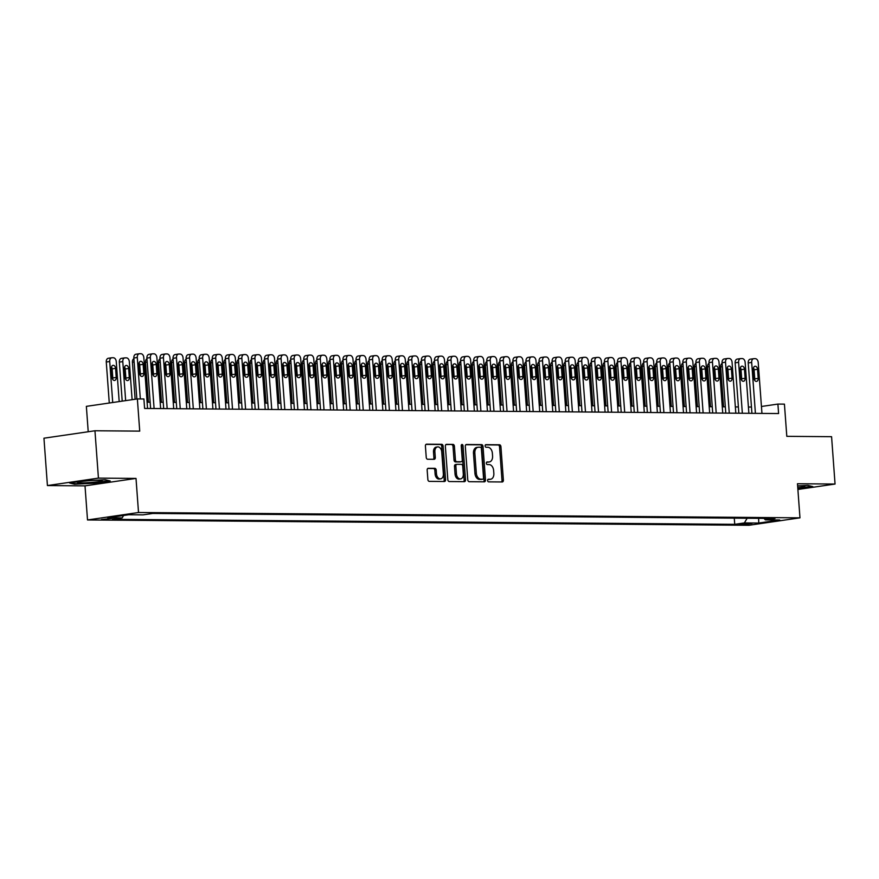 <?xml version="1.0" encoding="UTF-8"?>
<svg xmlns="http://www.w3.org/2000/svg" width="879" height="879" viewBox="0 0 879 879"><rect width="100%" height="100%" fill="white"/><g stroke="black" fill="none" stroke-linecap="round" stroke-linejoin="round"><path stroke-width="1.32" d="M487.603 480.549A1.308 0.89 81.7 0 0 488.603 481.857L502.228 481.967A1.868 1.275 81.7 0 0 502.37 481.956A1.868 1.275 81.7 0 0 503.381 480.121L500.92 446.653A1.868 1.275 81.7 0 0 499.503 444.785L485.867 444.675A1.308 0.89 81.7 0 0 486.054 447.268L487.823 447.29A5.988 4.076 81.7 0 1 492.372 453.267L492.57 456.058A5.988 4.076 81.7 0 1 489.328 461.947A5.988 4.076 81.7 0 1 488.9 461.98L487.142 461.958A1.308 0.89 81.7 0 0 487.329 464.562L489.098 464.573A5.988 4.076 81.7 0 1 493.635 470.562L493.844 473.352A5.988 4.076 81.7 0 1 490.603 479.242A5.988 4.076 81.7 0 1 490.174 479.264L488.405 479.253A1.308 0.89 81.7 0 0 487.603 480.549M101.415 519.544L111.908 518.445L101.415 519.544M428.326 468.265A1.868 1.275 81.7 0 0 428.194 468.276A1.868 1.275 81.7 0 0 427.172 470.122L427.864 479.505A1.868 1.275 81.7 0 0 429.282 481.373L444.422 481.505A1.868 1.275 81.7 0 0 444.565 481.494A1.868 1.275 81.7 0 0 445.576 479.648L443.115 446.18A1.868 1.275 81.7 0 0 441.697 444.313L426.557 444.192A1.868 1.275 81.7 0 0 426.425 444.203A1.868 1.275 81.7 0 0 425.414 446.038L426.238 457.388A1.868 1.275 81.7 0 0 427.666 459.256L434.138 459.31A1.868 1.275 81.7 0 0 434.27 459.299A1.868 1.275 81.7 0 0 435.292 457.454L434.874 451.828A4.999 3.406 81.7 0 1 437.588 446.906A4.999 3.406 81.7 0 1 441.741 451.883L443.357 473.924A4.999 3.406 81.7 0 1 440.643 478.846A4.999 3.406 81.7 0 1 436.489 473.869L436.226 470.188A1.868 1.275 81.7 0 0 434.808 468.32L428.062 468.309M797.89 489.471L835.05 484.043L831.578 436.687L786.804 436.336L784.431 404.131L777.904 404.076L778.596 413.548L144.595 408.449L143.903 398.978L137.366 398.923L86.362 406.362L88.219 431.743M98.437 478.121L47.422 485.56L85.01 485.867L136.014 478.418L98.437 478.121L94.954 430.765L139.728 431.128L137.366 398.923M136.014 478.418L138.519 512.512L799.967 517.841L748.963 525.279L87.515 519.961L138.519 512.512M835.05 484.043L797.473 483.747L799.967 517.841M467.771 479.835A1.868 1.275 81.7 0 0 469.188 481.703L484.329 481.824A1.868 1.275 81.7 0 0 484.461 481.813A1.868 1.275 81.7 0 0 485.483 479.967L483.021 446.51A1.868 1.275 81.7 0 0 481.604 444.631L466.463 444.51A1.868 1.275 81.7 0 0 466.331 444.521A1.868 1.275 81.7 0 0 465.31 446.367L467.771 479.835M464.376 481.659L449.235 481.538A1.868 1.275 81.7 0 1 447.818 479.67L445.356 446.202A1.868 1.275 81.7 0 1 446.378 444.367A1.868 1.275 81.7 0 1 446.51 444.356L452.993 444.4A1.868 1.275 81.7 0 1 454.41 446.279L455.41 459.849A1.868 1.275 81.7 0 0 456.827 461.717L461.123 461.75A1.868 1.275 81.7 0 0 461.255 461.739A1.868 1.275 81.7 0 0 462.266 459.904L461.233 445.774A1.308 0.89 81.7 0 1 463.024 445.785L465.529 479.813A1.868 1.275 81.7 0 1 464.519 481.648A1.868 1.275 81.7 0 1 464.376 481.659M47.422 485.56L43.95 438.203L94.954 430.765M752.072 523.434L739.041 524.466L743.524 524.686L752.072 523.434M123.576 515.501L122.148 517.918L112.501 519.335L734.734 524.334L744.381 522.928L747.161 518.236M122.148 517.918L107.765 517.808L128.719 514.753L143.101 514.863L152.748 513.457L774.981 518.467L765.334 519.874L779.717 519.994L758.764 523.049L744.381 522.928M85.01 485.867L87.515 519.961M751.468 407.043L748.414 407.021M738.393 406.944L735.349 406.922M725.329 406.834L722.274 406.812M712.254 406.735L709.199 406.702M699.179 406.625L696.124 406.603M686.103 406.527L683.06 406.494M673.039 406.417L669.985 406.395M659.964 406.307L656.91 406.285M646.889 406.208L643.846 406.186M633.814 406.098L630.77 406.076M620.75 405.999L617.695 405.966M607.675 405.889L604.62 405.867M594.6 405.779L591.556 405.757M581.535 405.68L578.481 405.658M568.46 405.571L565.406 405.549M555.385 405.472L552.331 405.45M542.31 405.362L539.266 405.34M529.246 405.263L526.191 405.23M516.171 405.153L513.116 405.131M503.096 405.043L500.041 405.021M490.021 404.944L486.977 404.922M476.956 404.834L473.902 404.812M463.881 404.736L460.827 404.714M450.806 404.626L447.763 404.604M437.742 404.527L434.687 404.494M424.667 404.417L421.612 404.395M411.592 404.307L408.537 404.285M398.517 404.208L395.473 404.186M385.452 404.098L382.398 404.076M372.377 403.999L369.323 403.966M359.302 403.89L356.248 403.868M346.227 403.791L343.184 403.758M333.163 403.681L330.108 403.659M320.088 403.571L317.033 403.549M307.013 403.472L303.969 403.45M293.938 403.362L290.894 403.34M280.873 403.263L277.819 403.23M267.798 403.153L264.744 403.131M254.723 403.054L251.68 403.021M241.659 402.945L238.605 402.923M228.584 402.835L225.529 402.813M215.509 402.736L212.454 402.714M202.434 402.626L199.39 402.604M189.37 402.527L186.315 402.494M176.294 402.417L173.24 402.395M163.219 402.318L160.176 402.285M150.144 402.208L147.101 402.186M777.904 404.076L761.445 406.483M734.273 518.138L734.734 524.334M763.994 518.379L765.334 519.874M758.61 518.335L758.764 523.049M797.835 488.801L812.844 486.614L807.911 485.384L797.627 485.9M69.628 483L74.561 484.219L94.855 483.197L110.216 480.956L105.282 479.736L84.988 480.758L69.628 483M74.517 483.648L74.561 484.219M487.933 479.462L488.79 479.473A5.988 4.076 81.7 0 0 489.218 479.44L490.603 479.242M489.328 461.947L487.955 462.145A5.988 4.076 81.7 0 1 487.526 462.178L486.658 462.167M501.437 481.956A1.868 1.275 81.7 0 0 501.997 480.319L499.547 446.851A1.868 1.275 81.7 0 0 498.118 444.983L485.395 444.873M483.538 481.813A1.868 1.275 81.7 0 0 484.098 480.176L481.648 446.708A1.868 1.275 81.7 0 0 480.22 444.84L465.881 444.719M482.725 479.209A1.308 0.89 81.7 0 0 483.538 477.912L481.373 448.532A1.308 0.89 81.7 0 0 480.384 447.224L478.517 447.213A5.988 4.076 81.7 0 0 478.099 447.246A5.988 4.076 81.7 0 0 474.847 453.124L476.33 473.21A5.988 4.076 81.7 0 0 480.868 479.187L482.725 479.209L481.351 479.407A1.308 0.89 81.7 0 0 481.538 479.385M477.143 447.411A5.988 4.076 81.7 0 0 476.715 447.444A5.988 4.076 81.7 0 0 473.473 453.333L474.847 453.124M481.351 479.407L479.494 479.396A5.988 4.076 81.7 0 1 474.946 473.407L473.473 453.333M445.928 444.565L452.993 444.4M460.003 461.914A1.868 1.275 81.7 0 1 459.882 461.947A1.868 1.275 81.7 0 1 459.739 461.958L455.443 461.914A1.868 1.275 81.7 0 1 454.025 460.047L453.026 446.477A1.868 1.275 81.7 0 0 451.608 444.609M463.585 481.659A1.868 1.275 81.7 0 0 464.145 480.011L461.651 445.983A1.308 0.89 81.7 0 0 461.321 445.071M456.443 473.935A4.999 3.406 81.7 0 0 460.596 478.912A4.999 3.406 81.7 0 0 463.299 473.99L462.739 466.222A1.868 1.275 81.7 0 0 461.31 464.354L457.014 464.321A1.868 1.275 81.7 0 0 456.882 464.332A1.868 1.275 81.7 0 0 455.871 466.167L456.443 473.935L455.058 474.133A4.999 3.406 81.7 0 0 459.212 479.11L460.596 478.912M456.75 464.354L455.641 464.519A1.868 1.275 81.7 0 0 455.509 464.53A1.868 1.275 81.7 0 0 454.487 466.375L455.871 466.167M455.058 474.133L454.487 466.375M440.643 478.846L439.269 479.044A4.999 3.406 81.7 0 1 435.116 474.067L434.841 470.397A1.868 1.275 81.7 0 0 433.424 468.529L427.743 468.474M437.588 446.906L436.204 447.114A4.999 3.406 81.7 0 0 433.501 452.037L434.874 451.828M433.347 459.299A1.868 1.275 81.7 0 0 433.907 457.662L433.501 452.037M443.631 481.494A1.868 1.275 81.7 0 0 444.192 479.857L441.741 446.389A1.868 1.275 81.7 0 0 440.313 444.51L425.974 444.4M723.582 406.823L720.659 366.961A3.813 2.593 -98.3 0 1 722.131 363.401M727.999 370.312A3.044 2.077 81.7 0 0 727.438 370.279A3.044 2.077 81.7 0 0 727.296 370.312M755.413 413.361L751.677 362.434A3.813 2.593 81.7 0 1 753.742 358.687A3.813 2.593 81.7 0 1 754.006 358.665L755.314 358.676A3.813 2.593 81.7 0 1 758.214 362.489L761.95 413.416M750.567 359.17A3.813 2.593 -98.3 0 0 750.292 359.181A3.813 2.593 -98.3 0 0 748.227 362.939L751.93 413.328M753.358 369.257A3.044 2.077 -98.3 0 1 755.006 366.257A3.044 2.077 -98.3 0 1 757.533 369.29L758.203 378.388A3.044 2.077 -98.3 0 1 756.555 381.387A3.044 2.077 -98.3 0 1 754.017 378.355L753.358 369.257M753.479 367.883A3.044 2.077 -98.3 0 1 754.094 369.795L754.753 378.893A3.044 2.077 -98.3 0 1 754.632 380.266M797.758 487.724A12.383 0.945 175.8 0 0 804.757 486.23A12.383 0.945 175.8 0 0 801.483 485.944A12.383 0.945 175.8 0 0 797.638 486.01M811.724 486.329L797.802 488.361M92.778 482.307A12.383 0.945 175.8 0 0 102.129 480.571A12.383 0.945 175.8 0 0 87.021 480.879A12.383 0.945 175.8 0 0 77.649 482.373A12.383 0.945 175.8 0 0 92.778 482.307M109.095 480.681L94.679 482.78L75.012 483.769L71.056 482.791M710.518 406.713L707.584 366.851A3.813 2.593 -98.3 0 1 709.067 363.291M714.924 370.202A3.044 2.077 81.7 0 0 714.363 370.18A3.044 2.077 81.7 0 0 714.231 370.202M697.443 406.614L694.509 366.741A3.813 2.593 -98.3 0 1 695.992 363.192M701.849 370.103A3.044 2.077 81.7 0 0 701.288 370.07A3.044 2.077 81.7 0 0 701.156 370.103M684.367 406.505L681.445 366.642A3.813 2.593 -98.3 0 1 682.917 363.082M688.784 369.993A3.044 2.077 81.7 0 0 688.213 369.971A3.044 2.077 81.7 0 0 688.081 369.993M671.292 406.406L668.37 366.532A3.813 2.593 -98.3 0 1 669.842 362.983M675.709 369.894A3.044 2.077 81.7 0 0 675.149 369.861A3.044 2.077 81.7 0 0 675.017 369.883M742.348 413.251L738.602 362.324A3.813 2.593 81.7 0 1 740.667 358.577A3.813 2.593 81.7 0 1 740.942 358.555L742.25 358.566A3.813 2.593 81.7 0 1 745.139 362.379L748.875 413.306M737.492 359.061A3.813 2.593 -98.3 0 0 737.217 359.082A3.813 2.593 -98.3 0 0 735.152 362.829L738.854 413.229M740.283 369.158A3.044 2.077 -98.3 0 1 741.931 366.158A3.044 2.077 -98.3 0 1 744.458 369.191L745.128 378.278A3.044 2.077 -98.3 0 1 743.48 381.277A3.044 2.077 -98.3 0 1 740.953 378.245L740.283 369.158M740.404 367.774A3.044 2.077 -98.3 0 1 741.019 369.696L741.689 378.783A3.044 2.077 -98.3 0 1 741.557 380.157M729.273 413.152L725.527 362.225A3.813 2.593 81.7 0 1 727.592 358.467A3.813 2.593 81.7 0 1 727.867 358.456L729.174 358.467A3.813 2.593 81.7 0 1 732.064 362.269L735.811 413.207M724.417 358.962A3.813 2.593 -98.3 0 0 724.153 358.973A3.813 2.593 -98.3 0 0 722.088 362.719L725.79 413.119M727.208 369.048A3.044 2.077 -98.3 0 1 728.856 366.049A3.044 2.077 -98.3 0 1 731.394 369.081L732.064 378.179A3.044 2.077 -98.3 0 1 730.405 381.178A3.044 2.077 -98.3 0 1 727.878 378.146L727.208 369.048M727.34 367.675A3.044 2.077 -98.3 0 1 727.944 369.587L728.614 378.673A3.044 2.077 -98.3 0 1 728.482 380.058M716.198 413.042L712.462 362.115A3.813 2.593 81.7 0 1 714.528 358.368A3.813 2.593 81.7 0 1 714.792 358.346L716.099 358.357A3.813 2.593 81.7 0 1 719 362.17L722.736 413.097M711.353 358.852A3.813 2.593 -98.3 0 0 711.078 358.874A3.813 2.593 -98.3 0 0 709.012 362.62L712.715 413.02M714.133 368.949A3.044 2.077 -98.3 0 1 715.792 365.95A3.044 2.077 -98.3 0 1 718.319 368.982L718.989 378.069A3.044 2.077 -98.3 0 1 717.33 381.068A3.044 2.077 -98.3 0 1 714.803 378.036L714.133 368.949M714.264 367.565A3.044 2.077 -98.3 0 1 714.869 369.477L715.539 378.574A3.044 2.077 -98.3 0 1 715.407 379.948M703.123 412.943L699.387 362.005A3.813 2.593 81.7 0 1 701.453 358.258A3.813 2.593 81.7 0 1 701.728 358.247L703.035 358.258A3.813 2.593 81.7 0 1 705.925 362.06L709.661 412.998M698.278 358.742A3.813 2.593 -98.3 0 0 698.003 358.764A3.813 2.593 -98.3 0 0 695.937 362.511L699.64 412.91M701.068 368.839A3.044 2.077 -98.3 0 1 702.717 365.84A3.044 2.077 -98.3 0 1 705.244 368.872L705.914 377.97A3.044 2.077 -98.3 0 1 704.266 380.959A3.044 2.077 -98.3 0 1 701.728 377.926L701.068 368.839M701.189 367.466A3.044 2.077 -98.3 0 1 701.805 369.378L702.464 378.464A3.044 2.077 -98.3 0 1 702.343 379.849M658.228 406.296L655.294 366.433A3.813 2.593 -98.3 0 1 656.778 362.873M662.634 369.784A3.044 2.077 81.7 0 0 662.074 369.762A3.044 2.077 81.7 0 0 661.942 369.784M690.059 412.833L686.312 361.906A3.813 2.593 81.7 0 1 688.378 358.16A3.813 2.593 81.7 0 1 688.653 358.138L689.96 358.149A3.813 2.593 81.7 0 1 692.85 361.961L696.586 412.888M685.202 358.643A3.813 2.593 -98.3 0 0 684.928 358.654A3.813 2.593 -98.3 0 0 682.873 362.412L686.565 412.811M687.993 368.73A3.044 2.077 -98.3 0 1 689.641 365.73A3.044 2.077 -98.3 0 1 692.18 368.762L692.839 377.86A3.044 2.077 -98.3 0 1 691.191 380.86A3.044 2.077 -98.3 0 1 688.664 377.827L687.993 368.73M688.125 367.356A3.044 2.077 -98.3 0 1 688.729 369.268L689.4 378.366A3.044 2.077 -98.3 0 1 689.268 379.739M645.153 406.197L642.23 366.323A3.813 2.593 -98.3 0 1 643.703 362.774M649.57 369.685A3.044 2.077 81.7 0 0 648.999 369.652A3.044 2.077 81.7 0 0 648.867 369.674M676.984 412.734L673.237 361.796A3.813 2.593 81.7 0 1 675.303 358.05A3.813 2.593 81.7 0 1 675.577 358.028L676.885 358.039A3.813 2.593 81.7 0 1 679.775 361.851L683.521 412.778M672.127 358.533A3.813 2.593 -98.3 0 0 671.864 358.555A3.813 2.593 -98.3 0 0 669.798 362.302L673.501 412.701M674.918 368.631A3.044 2.077 -98.3 0 1 676.566 365.631A3.044 2.077 -98.3 0 1 679.104 368.664L679.775 377.75A3.044 2.077 -98.3 0 1 678.116 380.75A3.044 2.077 -98.3 0 1 675.588 377.717L674.918 368.631M675.05 367.246A3.044 2.077 -98.3 0 1 675.654 369.169L676.325 378.256A3.044 2.077 -98.3 0 1 676.193 379.64M632.078 406.087L629.155 366.224A3.813 2.593 -98.3 0 1 630.628 362.664M636.495 369.576A3.044 2.077 81.7 0 0 635.924 369.543A3.044 2.077 81.7 0 0 635.792 369.576M663.909 412.625L660.173 361.698A3.813 2.593 81.7 0 1 662.239 357.951A3.813 2.593 81.7 0 1 662.502 357.929L663.81 357.94A3.813 2.593 81.7 0 1 666.711 361.752L670.446 412.68M659.063 358.434A3.813 2.593 -98.3 0 0 658.789 358.445A3.813 2.593 -98.3 0 0 656.723 362.203L660.426 412.592M661.843 368.521A3.044 2.077 -98.3 0 1 663.502 365.521A3.044 2.077 -98.3 0 1 666.029 368.554L666.7 377.651A3.044 2.077 -98.3 0 1 665.051 380.651A3.044 2.077 -98.3 0 1 662.513 377.618L661.843 368.521M661.975 367.147A3.044 2.077 -98.3 0 1 662.579 369.059L663.249 378.157A3.044 2.077 -98.3 0 1 663.129 379.53M619.014 405.977L616.08 366.114A3.813 2.593 -98.3 0 1 617.552 362.555M623.42 369.466A3.044 2.077 81.7 0 0 622.859 369.444A3.044 2.077 81.7 0 0 622.728 369.466M650.834 412.515L647.098 361.588A3.813 2.593 81.7 0 1 649.163 357.841A3.813 2.593 81.7 0 1 649.438 357.819L650.746 357.83A3.813 2.593 81.7 0 1 653.635 361.643L657.371 412.57M645.988 358.324A3.813 2.593 -98.3 0 0 645.713 358.346A3.813 2.593 -98.3 0 0 643.648 362.093L647.351 412.493M648.779 368.422A3.044 2.077 -98.3 0 1 650.427 365.422A3.044 2.077 -98.3 0 1 652.954 368.455L653.624 377.541A3.044 2.077 -98.3 0 1 651.976 380.541A3.044 2.077 -98.3 0 1 649.438 377.509L648.779 368.422M648.9 367.037A3.044 2.077 -98.3 0 1 649.515 368.949L650.174 378.047A3.044 2.077 -98.3 0 1 650.053 379.42M605.939 405.878L603.005 366.005A3.813 2.593 -98.3 0 1 604.488 362.456M610.345 369.367A3.044 2.077 81.7 0 0 609.784 369.334A3.044 2.077 81.7 0 0 609.652 369.367M637.769 412.416L634.023 361.489A3.813 2.593 81.7 0 1 636.088 357.731A3.813 2.593 81.7 0 1 636.363 357.72L637.671 357.731A3.813 2.593 81.7 0 1 640.56 361.533L644.307 412.471M632.913 358.214A3.813 2.593 -98.3 0 0 632.649 358.236A3.813 2.593 -98.3 0 0 630.584 361.983L634.275 412.383M635.704 368.312A3.044 2.077 -98.3 0 1 637.352 365.312A3.044 2.077 -98.3 0 1 639.89 368.345L640.549 377.443A3.044 2.077 -98.3 0 1 638.901 380.442A3.044 2.077 -98.3 0 1 636.374 377.41L635.704 368.312M635.836 366.939A3.044 2.077 -98.3 0 1 636.44 368.85L637.11 377.937A3.044 2.077 -98.3 0 1 636.978 379.321M592.864 405.768L589.941 365.906A3.813 2.593 -98.3 0 1 591.413 362.346M597.28 369.257A3.044 2.077 81.7 0 0 596.709 369.235A3.044 2.077 81.7 0 0 596.577 369.257M624.694 412.306L620.959 361.379A3.813 2.593 81.7 0 1 623.013 357.632A3.813 2.593 81.7 0 1 623.288 357.61L624.595 357.621A3.813 2.593 81.7 0 1 627.485 361.434L631.232 412.361M619.849 358.116A3.813 2.593 -98.3 0 0 619.574 358.138A3.813 2.593 -98.3 0 0 617.508 361.884L621.211 412.284M622.629 368.213A3.044 2.077 -98.3 0 1 624.288 365.214A3.044 2.077 -98.3 0 1 626.815 368.246L627.485 377.333A3.044 2.077 -98.3 0 1 625.826 380.332A3.044 2.077 -98.3 0 1 623.299 377.3L622.629 368.213M622.761 366.829A3.044 2.077 -98.3 0 1 623.365 368.74L624.035 377.838A3.044 2.077 -98.3 0 1 623.903 379.212M579.788 405.669L576.866 365.796A3.813 2.593 -98.3 0 1 578.338 362.247M584.205 369.158A3.044 2.077 81.7 0 0 583.634 369.125A3.044 2.077 81.7 0 0 583.502 369.147M611.619 412.207L607.883 361.269A3.813 2.593 81.7 0 1 609.949 357.522A3.813 2.593 81.7 0 1 610.213 357.511L611.52 357.522A3.813 2.593 81.7 0 1 614.421 361.324L618.157 412.262M606.774 358.006A3.813 2.593 -98.3 0 0 606.499 358.028A3.813 2.593 -98.3 0 0 604.433 361.774L608.136 412.174M609.554 368.103A3.044 2.077 -98.3 0 1 611.213 365.104A3.044 2.077 -98.3 0 1 613.74 368.136L614.41 377.234A3.044 2.077 -98.3 0 1 612.762 380.222A3.044 2.077 -98.3 0 1 610.224 377.19L609.554 368.103M609.685 366.719A3.044 2.077 -98.3 0 1 610.301 368.642L610.96 377.728A3.044 2.077 -98.3 0 1 610.839 379.113M566.724 405.56L563.791 365.697A3.813 2.593 -98.3 0 1 565.263 362.137M571.13 369.048A3.044 2.077 81.7 0 0 570.57 369.015A3.044 2.077 81.7 0 0 570.438 369.048M598.544 412.097L594.808 361.17A3.813 2.593 81.7 0 1 596.874 357.423A3.813 2.593 81.7 0 1 597.149 357.401L598.456 357.412A3.813 2.593 81.7 0 1 601.346 361.225L605.082 412.152M593.699 357.907A3.813 2.593 -98.3 0 0 593.424 357.918A3.813 2.593 -98.3 0 0 591.358 361.676L595.061 412.075M596.489 367.993A3.044 2.077 -98.3 0 1 598.138 364.994A3.044 2.077 -98.3 0 1 600.665 368.026L601.335 377.124A3.044 2.077 -98.3 0 1 599.687 380.124A3.044 2.077 -98.3 0 1 597.16 377.091L596.489 367.993M596.61 366.62A3.044 2.077 -98.3 0 1 597.226 368.532L597.896 377.629A3.044 2.077 -98.3 0 1 597.764 379.003M553.649 405.45L550.715 365.587A3.813 2.593 -98.3 0 1 552.199 362.038M558.055 368.949A3.044 2.077 81.7 0 0 557.495 368.916A3.044 2.077 81.7 0 0 557.363 368.938M585.48 411.998L581.733 361.06A3.813 2.593 81.7 0 1 583.799 357.313A3.813 2.593 81.7 0 1 584.074 357.292L585.381 357.303A3.813 2.593 81.7 0 1 588.271 361.115L592.017 412.042M580.623 357.797A3.813 2.593 -98.3 0 0 580.36 357.819A3.813 2.593 -98.3 0 0 578.294 361.566L581.997 411.965M583.414 367.894A3.044 2.077 -98.3 0 1 585.062 364.895A3.044 2.077 -98.3 0 1 587.601 367.927L588.26 377.014A3.044 2.077 -98.3 0 1 586.612 380.014A3.044 2.077 -98.3 0 1 584.085 376.981L583.414 367.894M583.546 366.51A3.044 2.077 -98.3 0 1 584.15 368.433L584.821 377.52A3.044 2.077 -98.3 0 1 584.689 378.904M540.574 405.351L537.651 365.488A3.813 2.593 -98.3 0 1 539.124 361.928M544.991 368.839A3.044 2.077 81.7 0 0 544.42 368.806A3.044 2.077 81.7 0 0 544.288 368.839M572.405 411.888L568.669 360.961A3.813 2.593 81.7 0 1 570.735 357.215A3.813 2.593 81.7 0 1 570.998 357.193L572.306 357.204A3.813 2.593 81.7 0 1 575.196 361.016L578.942 411.943M567.559 357.698A3.813 2.593 -98.3 0 0 567.285 357.709A3.813 2.593 -98.3 0 0 565.219 361.456L568.922 411.855M570.339 367.785A3.044 2.077 -98.3 0 1 571.998 364.785A3.044 2.077 -98.3 0 1 574.525 367.818L575.196 376.915A3.044 2.077 -98.3 0 1 573.537 379.915A3.044 2.077 -98.3 0 1 571.009 376.882L570.339 367.785M570.471 366.411A3.044 2.077 -98.3 0 1 571.075 368.323L571.746 377.421A3.044 2.077 -98.3 0 1 571.614 378.794M527.499 405.241L524.576 365.378A3.813 2.593 -98.3 0 1 526.049 361.818M531.916 368.73A3.044 2.077 81.7 0 0 531.356 368.708A3.044 2.077 81.7 0 0 531.224 368.73M559.33 411.779L555.594 360.851A3.813 2.593 81.7 0 1 557.66 357.105A3.813 2.593 81.7 0 1 557.934 357.083L559.242 357.094A3.813 2.593 81.7 0 1 562.131 360.906L565.867 411.833M554.484 357.588A3.813 2.593 -98.3 0 0 554.209 357.61A3.813 2.593 -98.3 0 0 552.144 361.357L555.847 411.757M557.275 367.686A3.044 2.077 -98.3 0 1 558.923 364.686A3.044 2.077 -98.3 0 1 561.45 367.719L562.12 376.805A3.044 2.077 -98.3 0 1 560.472 379.805A3.044 2.077 -98.3 0 1 557.934 376.772L557.275 367.686M557.396 366.301A3.044 2.077 -98.3 0 1 558.011 368.213L558.67 377.311A3.044 2.077 -98.3 0 1 558.55 378.684M514.435 405.142L511.501 365.268A3.813 2.593 -98.3 0 1 512.984 361.719M518.841 368.631A3.044 2.077 81.7 0 0 518.28 368.598A3.044 2.077 81.7 0 0 518.149 368.631M546.266 411.68L542.519 360.753A3.813 2.593 81.7 0 1 544.584 356.995A3.813 2.593 81.7 0 1 544.859 356.984L546.167 356.995A3.813 2.593 81.7 0 1 549.056 360.797L552.792 411.735M541.409 357.478A3.813 2.593 -98.3 0 0 541.134 357.5A3.813 2.593 -98.3 0 0 539.08 361.247L542.772 411.647M544.2 367.576A3.044 2.077 -98.3 0 1 545.848 364.576A3.044 2.077 -98.3 0 1 548.386 367.609L549.045 376.706A3.044 2.077 -98.3 0 1 547.397 379.706A3.044 2.077 -98.3 0 1 544.87 376.673L544.2 367.576M544.321 366.202A3.044 2.077 -98.3 0 1 544.936 368.114L545.606 377.201A3.044 2.077 -98.3 0 1 545.474 378.585M501.36 405.032L498.426 365.17A3.813 2.593 -98.3 0 1 499.909 361.61M505.777 368.521A3.044 2.077 81.7 0 0 505.205 368.499A3.044 2.077 81.7 0 0 505.073 368.521M533.19 411.57L529.444 360.643A3.813 2.593 81.7 0 1 531.509 356.896A3.813 2.593 81.7 0 1 531.784 356.874L533.092 356.885A3.813 2.593 81.7 0 1 535.981 360.698L539.728 411.625M528.334 357.379A3.813 2.593 -98.3 0 0 528.07 357.401A3.813 2.593 -98.3 0 0 526.005 361.148L529.707 411.548M531.125 367.477A3.044 2.077 -98.3 0 1 532.773 364.477A3.044 2.077 -98.3 0 1 535.311 367.51L535.981 376.597A3.044 2.077 -98.3 0 1 534.322 379.596A3.044 2.077 -98.3 0 1 531.795 376.564L531.125 367.477M531.257 366.093A3.044 2.077 -98.3 0 1 531.861 368.004L532.531 377.102A3.044 2.077 -98.3 0 1 532.399 378.475M488.284 404.933L485.362 365.06A3.813 2.593 -98.3 0 1 486.834 361.511M492.701 368.422A3.044 2.077 81.7 0 0 492.13 368.389A3.044 2.077 81.7 0 0 491.998 368.411M520.115 411.471L516.38 360.533A3.813 2.593 81.7 0 1 518.445 356.786A3.813 2.593 81.7 0 1 518.709 356.775L520.016 356.786A3.813 2.593 81.7 0 1 522.917 360.588L526.653 411.515M515.27 357.27A3.813 2.593 -98.3 0 0 514.995 357.292A3.813 2.593 -98.3 0 0 512.929 361.038L516.632 411.438M518.05 367.367A3.044 2.077 -98.3 0 1 519.709 364.367A3.044 2.077 -98.3 0 1 522.236 367.4L522.906 376.487A3.044 2.077 -98.3 0 1 521.258 379.486A3.044 2.077 -98.3 0 1 518.72 376.454L518.05 367.367M518.181 365.983A3.044 2.077 -98.3 0 1 518.786 367.905L519.456 376.992A3.044 2.077 -98.3 0 1 519.335 378.377M475.209 404.823L472.287 364.961A3.813 2.593 -98.3 0 1 473.759 361.401M479.626 368.312A3.044 2.077 81.7 0 0 479.066 368.279A3.044 2.077 81.7 0 0 478.934 368.312M507.04 411.361L503.304 360.434A3.813 2.593 81.7 0 1 505.37 356.687A3.813 2.593 81.7 0 1 505.645 356.665L506.952 356.676A3.813 2.593 81.7 0 1 509.842 360.489L513.578 411.416M502.195 357.171A3.813 2.593 -98.3 0 0 501.92 357.182A3.813 2.593 -98.3 0 0 499.854 360.939L503.557 411.339M504.986 367.257A3.044 2.077 -98.3 0 1 506.634 364.258A3.044 2.077 -98.3 0 1 509.161 367.29L509.831 376.388A3.044 2.077 -98.3 0 1 508.183 379.387A3.044 2.077 -98.3 0 1 505.645 376.355L504.986 367.257M505.106 365.884A3.044 2.077 -98.3 0 1 505.722 367.796L506.381 376.893A3.044 2.077 -98.3 0 1 506.26 378.267M462.145 404.714L459.212 364.851A3.813 2.593 -98.3 0 1 460.695 361.302M466.551 368.213A3.044 2.077 81.7 0 0 465.991 368.18A3.044 2.077 81.7 0 0 465.859 368.202M493.976 411.262L490.229 360.324A3.813 2.593 81.7 0 1 492.295 356.577A3.813 2.593 81.7 0 1 492.57 356.555L493.877 356.566A3.813 2.593 81.7 0 1 496.767 360.379L500.514 411.306M489.12 357.061A3.813 2.593 -98.3 0 0 488.845 357.083A3.813 2.593 -98.3 0 0 486.79 360.829L490.482 411.229M491.91 367.158A3.044 2.077 -98.3 0 1 493.558 364.159A3.044 2.077 -98.3 0 1 496.097 367.191L496.756 376.278A3.044 2.077 -98.3 0 1 495.108 379.278A3.044 2.077 -98.3 0 1 492.581 376.245L491.91 367.158M492.042 365.774A3.044 2.077 -98.3 0 1 492.647 367.697L493.317 376.783A3.044 2.077 -98.3 0 1 493.185 378.168M449.07 404.615L446.147 364.752A3.813 2.593 -98.3 0 1 447.62 361.192M453.487 368.103A3.044 2.077 81.7 0 0 452.916 368.07A3.044 2.077 81.7 0 0 452.784 368.103M480.901 411.152L477.165 360.225A3.813 2.593 81.7 0 1 479.22 356.478A3.813 2.593 81.7 0 1 479.494 356.456L480.802 356.467A3.813 2.593 81.7 0 1 483.692 360.28L487.438 411.207M476.044 356.962A3.813 2.593 -98.3 0 0 475.781 356.973A3.813 2.593 -98.3 0 0 473.715 360.72L477.418 411.119M478.835 367.048A3.044 2.077 -98.3 0 1 480.483 364.049A3.044 2.077 -98.3 0 1 483.021 367.081L483.692 376.179A3.044 2.077 -98.3 0 1 482.033 379.179A3.044 2.077 -98.3 0 1 479.505 376.146L478.835 367.048M478.967 365.675A3.044 2.077 -98.3 0 1 479.571 367.587L480.242 376.684A3.044 2.077 -98.3 0 1 480.11 378.058M435.995 404.505L433.072 364.642A3.813 2.593 -98.3 0 1 434.545 361.082M440.412 367.993A3.044 2.077 81.7 0 0 439.841 367.971A3.044 2.077 81.7 0 0 439.709 367.993M467.826 411.042L464.09 360.115A3.813 2.593 81.7 0 1 466.156 356.369A3.813 2.593 81.7 0 1 466.419 356.347L467.727 356.358A3.813 2.593 81.7 0 1 470.628 360.17L474.363 411.097M462.98 356.852A3.813 2.593 -98.3 0 0 462.706 356.874A3.813 2.593 -98.3 0 0 460.64 360.621L464.343 411.02M465.76 366.95A3.044 2.077 -98.3 0 1 467.419 363.95A3.044 2.077 -98.3 0 1 469.946 366.982L470.617 376.069A3.044 2.077 -98.3 0 1 468.968 379.069A3.044 2.077 -98.3 0 1 466.43 376.036L465.76 366.95M465.892 365.565A3.044 2.077 -98.3 0 1 466.496 367.477L467.167 376.575A3.044 2.077 -98.3 0 1 467.046 377.948M422.931 404.406L419.997 364.532A3.813 2.593 -98.3 0 1 421.47 360.983M427.337 367.894A3.044 2.077 81.7 0 0 426.776 367.861A3.044 2.077 81.7 0 0 426.645 367.894M454.751 410.943L451.015 360.016A3.813 2.593 81.7 0 1 453.081 356.259A3.813 2.593 81.7 0 1 453.355 356.248L454.663 356.259A3.813 2.593 81.7 0 1 457.552 360.06L461.288 410.998M449.905 356.742A3.813 2.593 -98.3 0 0 449.63 356.764A3.813 2.593 -98.3 0 0 447.565 360.511L451.268 410.911M452.696 366.84A3.044 2.077 -98.3 0 1 454.344 363.84A3.044 2.077 -98.3 0 1 456.871 366.873L457.541 375.97A3.044 2.077 -98.3 0 1 455.893 378.97A3.044 2.077 -98.3 0 1 453.355 375.937L452.696 366.84M452.817 365.466A3.044 2.077 -98.3 0 1 453.432 367.378L454.102 376.465A3.044 2.077 -98.3 0 1 453.971 377.849M409.856 404.296L406.922 364.433A3.813 2.593 -98.3 0 1 408.405 360.873M414.262 367.785A3.044 2.077 81.7 0 0 413.701 367.763A3.044 2.077 81.7 0 0 413.569 367.785M441.687 410.834L437.94 359.907A3.813 2.593 81.7 0 1 440.005 356.16A3.813 2.593 81.7 0 1 440.28 356.138L441.588 356.149A3.813 2.593 81.7 0 1 444.477 359.961L448.224 410.889M436.83 356.643A3.813 2.593 -98.3 0 0 436.566 356.665A3.813 2.593 -98.3 0 0 434.501 360.412L438.203 410.812M439.621 366.73A3.044 2.077 -98.3 0 1 441.269 363.741A3.044 2.077 -98.3 0 1 443.807 366.774L444.466 375.86A3.044 2.077 -98.3 0 1 442.818 378.86A3.044 2.077 -98.3 0 1 440.291 375.827L439.621 366.73M439.753 365.356A3.044 2.077 -98.3 0 1 440.357 367.268L441.027 376.366A3.044 2.077 -98.3 0 1 440.895 377.739M396.781 404.197L393.858 364.324A3.813 2.593 -98.3 0 1 395.33 360.775M401.198 367.686A3.044 2.077 81.7 0 0 400.626 367.653A3.044 2.077 81.7 0 0 400.494 367.675M428.611 410.735L424.876 359.797A3.813 2.593 81.7 0 1 426.93 356.05A3.813 2.593 81.7 0 1 427.205 356.039L428.512 356.05A3.813 2.593 81.7 0 1 431.402 359.852L435.149 410.779M423.766 356.533A3.813 2.593 -98.3 0 0 423.491 356.555A3.813 2.593 -98.3 0 0 421.426 360.302L425.128 410.702M426.546 366.631A3.044 2.077 -98.3 0 1 428.205 363.631A3.044 2.077 -98.3 0 1 430.732 366.664L431.402 375.751A3.044 2.077 -98.3 0 1 429.743 378.75A3.044 2.077 -98.3 0 1 427.216 375.718L426.546 366.631M426.678 365.246A3.044 2.077 -98.3 0 1 427.282 367.169L427.952 376.256A3.044 2.077 -98.3 0 1 427.82 377.64M383.705 404.087L380.783 364.225A3.813 2.593 -98.3 0 1 382.255 360.665M388.122 367.576A3.044 2.077 81.7 0 0 387.562 367.543A3.044 2.077 81.7 0 0 387.419 367.576M415.536 410.625L411.801 359.698A3.813 2.593 81.7 0 1 413.866 355.951A3.813 2.593 81.7 0 1 414.13 355.929L415.437 355.94A3.813 2.593 81.7 0 1 418.338 359.753L422.074 410.68M410.691 356.434A3.813 2.593 -98.3 0 0 410.416 356.445A3.813 2.593 -98.3 0 0 408.35 360.203L412.053 410.603M413.482 366.521A3.044 2.077 -98.3 0 1 415.13 363.521A3.044 2.077 -98.3 0 1 417.657 366.554L418.327 375.652A3.044 2.077 -98.3 0 1 416.679 378.651A3.044 2.077 -98.3 0 1 414.141 375.619L413.482 366.521M413.602 365.148A3.044 2.077 -98.3 0 1 414.218 367.059L414.877 376.157A3.044 2.077 -98.3 0 1 414.756 377.53M370.641 403.977L367.708 364.115A3.813 2.593 -98.3 0 1 369.191 360.566M375.047 367.477A3.044 2.077 81.7 0 0 374.487 367.444A3.044 2.077 81.7 0 0 374.355 367.466M402.472 410.526L398.725 359.588A3.813 2.593 81.7 0 1 400.791 355.841A3.813 2.593 81.7 0 1 401.066 355.819L402.373 355.83A3.813 2.593 81.7 0 1 405.263 359.643L408.999 410.57M397.616 356.325A3.813 2.593 -98.3 0 0 397.341 356.347A3.813 2.593 -98.3 0 0 395.275 360.093L398.978 410.493M400.406 366.422A3.044 2.077 -98.3 0 1 402.055 363.423A3.044 2.077 -98.3 0 1 404.593 366.455L405.252 375.542A3.044 2.077 -98.3 0 1 403.604 378.541A3.044 2.077 -98.3 0 1 401.077 375.509L400.406 366.422M400.527 365.038A3.044 2.077 -98.3 0 1 401.143 366.961L401.813 376.047A3.044 2.077 -98.3 0 1 401.681 377.432M357.566 403.879L354.633 364.016A3.813 2.593 -98.3 0 1 356.116 360.456M361.983 367.367A3.044 2.077 81.7 0 0 361.412 367.334A3.044 2.077 81.7 0 0 361.28 367.367M389.397 410.416L385.65 359.489A3.813 2.593 81.7 0 1 387.716 355.742A3.813 2.593 81.7 0 1 387.991 355.72L389.298 355.731A3.813 2.593 81.7 0 1 392.188 359.533L395.935 410.471M384.541 356.226A3.813 2.593 -98.3 0 0 384.277 356.237A3.813 2.593 -98.3 0 0 382.211 359.983L385.914 410.383M387.331 366.312A3.044 2.077 -98.3 0 1 388.979 363.313A3.044 2.077 -98.3 0 1 391.518 366.345L392.188 375.443A3.044 2.077 -98.3 0 1 390.529 378.442A3.044 2.077 -98.3 0 1 388.002 375.41L387.331 366.312M387.463 364.939A3.044 2.077 -98.3 0 1 388.068 366.851L388.738 375.948A3.044 2.077 -98.3 0 1 388.606 377.322M344.491 403.769L341.568 363.906A3.813 2.593 -98.3 0 1 343.041 360.346M348.908 367.257A3.044 2.077 81.7 0 0 348.337 367.235A3.044 2.077 81.7 0 0 348.205 367.257M376.322 410.306L372.586 359.379A3.813 2.593 81.7 0 1 374.652 355.632A3.813 2.593 81.7 0 1 374.915 355.61L376.223 355.621A3.813 2.593 81.7 0 1 379.124 359.434L382.859 410.361M371.476 356.116A3.813 2.593 -98.3 0 0 371.202 356.138A3.813 2.593 -98.3 0 0 369.136 359.885L372.839 410.284M374.256 366.213A3.044 2.077 -98.3 0 1 375.915 363.214A3.044 2.077 -98.3 0 1 378.442 366.246L379.113 375.333A3.044 2.077 -98.3 0 1 377.465 378.333A3.044 2.077 -98.3 0 1 374.926 375.3L374.256 366.213M374.388 364.829A3.044 2.077 -98.3 0 1 374.992 366.741L375.663 375.838A3.044 2.077 -98.3 0 1 375.531 377.212M331.416 403.67L328.493 363.796A3.813 2.593 -98.3 0 1 329.966 360.247M335.833 367.158A3.044 2.077 81.7 0 0 335.273 367.125A3.044 2.077 81.7 0 0 335.141 367.158M363.247 410.207L359.511 359.28A3.813 2.593 81.7 0 1 361.577 355.523A3.813 2.593 81.7 0 1 361.851 355.512L363.159 355.523A3.813 2.593 81.7 0 1 366.049 359.324L369.784 410.262M358.401 356.006A3.813 2.593 -98.3 0 0 358.127 356.028A3.813 2.593 -98.3 0 0 356.061 359.775L359.764 410.174M361.192 366.103A3.044 2.077 -98.3 0 1 362.84 363.104A3.044 2.077 -98.3 0 1 365.367 366.136L366.038 375.234A3.044 2.077 -98.3 0 1 364.389 378.234A3.044 2.077 -98.3 0 1 361.851 375.201L361.192 366.103M361.313 364.73A3.044 2.077 -98.3 0 1 361.928 366.642L362.587 375.729A3.044 2.077 -98.3 0 1 362.467 377.113M318.352 403.56L315.418 363.697A3.813 2.593 -98.3 0 1 316.901 360.137M322.758 367.048A3.044 2.077 81.7 0 0 322.197 367.026A3.044 2.077 81.7 0 0 322.066 367.048M350.183 410.097L346.436 359.17A3.813 2.593 81.7 0 1 348.502 355.424A3.813 2.593 81.7 0 1 348.776 355.402L350.084 355.413A3.813 2.593 81.7 0 1 352.973 359.225L356.709 410.152M345.326 355.907A3.813 2.593 -98.3 0 0 345.051 355.929A3.813 2.593 -98.3 0 0 342.997 359.676L346.689 410.075M348.117 365.994A3.044 2.077 -98.3 0 1 349.765 363.005A3.044 2.077 -98.3 0 1 352.303 366.038L352.962 375.124A3.044 2.077 -98.3 0 1 351.314 378.124A3.044 2.077 -98.3 0 1 348.787 375.091L348.117 365.994M348.249 364.62A3.044 2.077 -98.3 0 1 348.853 366.532L349.523 375.63A3.044 2.077 -98.3 0 1 349.392 377.003M305.277 403.461L302.354 363.587A3.813 2.593 -98.3 0 1 303.826 360.038M309.694 366.95A3.044 2.077 81.7 0 0 309.122 366.917A3.044 2.077 81.7 0 0 308.99 366.939M337.107 409.999L333.361 359.061A3.813 2.593 81.7 0 1 335.426 355.314A3.813 2.593 81.7 0 1 335.701 355.303L337.009 355.303A3.813 2.593 81.7 0 1 339.898 359.115L343.645 410.043M332.251 355.797A3.813 2.593 -98.3 0 0 331.987 355.819A3.813 2.593 -98.3 0 0 329.922 359.566L333.624 409.966M335.042 365.895A3.044 2.077 -98.3 0 1 336.69 362.895A3.044 2.077 -98.3 0 1 339.228 365.928L339.898 375.014A3.044 2.077 -98.3 0 1 338.239 378.014A3.044 2.077 -98.3 0 1 335.712 374.981L335.042 365.895M335.174 364.51A3.044 2.077 -98.3 0 1 335.778 366.433L336.448 375.52A3.044 2.077 -98.3 0 1 336.316 376.904M292.202 403.351L289.279 363.488A3.813 2.593 -98.3 0 1 290.751 359.929M296.619 366.84A3.044 2.077 81.7 0 0 296.047 366.807A3.044 2.077 81.7 0 0 295.915 366.84M324.032 409.889L320.297 358.962A3.813 2.593 81.7 0 1 322.362 355.215A3.813 2.593 81.7 0 1 322.626 355.193L323.933 355.204A3.813 2.593 81.7 0 1 326.834 359.017L330.57 409.944M319.187 355.698A3.813 2.593 -98.3 0 0 318.912 355.709A3.813 2.593 -98.3 0 0 316.847 359.467L320.549 409.867M321.967 365.785A3.044 2.077 -98.3 0 1 323.626 362.785A3.044 2.077 -98.3 0 1 326.153 365.818L326.823 374.915A3.044 2.077 -98.3 0 1 325.175 377.915A3.044 2.077 -98.3 0 1 322.637 374.883L321.967 365.785M322.099 364.411A3.044 2.077 -98.3 0 1 322.703 366.323L323.373 375.421A3.044 2.077 -98.3 0 1 323.252 376.794M279.137 403.241L276.204 363.379A3.813 2.593 -98.3 0 1 277.676 359.83M283.543 366.741A3.044 2.077 81.7 0 0 282.983 366.708A3.044 2.077 81.7 0 0 282.851 366.73M310.957 409.79L307.221 358.852A3.813 2.593 81.7 0 1 309.287 355.105A3.813 2.593 81.7 0 1 309.562 355.083L310.869 355.094A3.813 2.593 81.7 0 1 313.759 358.907L317.495 409.834M306.112 355.588A3.813 2.593 -98.3 0 0 305.837 355.61A3.813 2.593 -98.3 0 0 303.771 359.357L307.474 409.757M308.903 365.686A3.044 2.077 -98.3 0 1 310.551 362.686A3.044 2.077 -98.3 0 1 313.078 365.719L313.748 374.806A3.044 2.077 -98.3 0 1 312.1 377.805A3.044 2.077 -98.3 0 1 309.562 374.773L308.903 365.686M309.023 364.302A3.044 2.077 -98.3 0 1 309.639 366.224L310.309 375.311A3.044 2.077 -98.3 0 1 310.177 376.695M266.062 403.142L263.129 363.28A3.813 2.593 -98.3 0 1 264.612 359.72M270.468 366.631A3.044 2.077 81.7 0 0 269.908 366.598A3.044 2.077 81.7 0 0 269.776 366.631M297.893 409.68L294.146 358.753A3.813 2.593 81.7 0 1 296.212 355.006A3.813 2.593 81.7 0 1 296.487 354.984L297.794 354.995A3.813 2.593 81.7 0 1 300.684 358.797L304.431 409.735M293.037 355.49A3.813 2.593 -98.3 0 0 292.773 355.501A3.813 2.593 -98.3 0 0 290.707 359.247L294.399 409.647M295.827 365.576A3.044 2.077 -98.3 0 1 297.476 362.577A3.044 2.077 -98.3 0 1 300.014 365.609L300.673 374.707A3.044 2.077 -98.3 0 1 299.025 377.706A3.044 2.077 -98.3 0 1 296.498 374.674L295.827 365.576M295.959 364.203A3.044 2.077 -98.3 0 1 296.564 366.114L297.234 375.212A3.044 2.077 -98.3 0 1 297.102 376.586M252.987 403.032L250.065 363.17A3.813 2.593 -98.3 0 1 251.537 359.61M257.404 366.521A3.044 2.077 81.7 0 0 256.833 366.499A3.044 2.077 81.7 0 0 256.701 366.521M284.818 409.57L281.082 358.643A3.813 2.593 81.7 0 1 283.137 354.896A3.813 2.593 81.7 0 1 283.412 354.874L284.719 354.885A3.813 2.593 81.7 0 1 287.609 358.698L291.356 409.625M279.972 355.38A3.813 2.593 -98.3 0 0 279.698 355.402A3.813 2.593 -98.3 0 0 277.632 359.148L281.335 409.548M282.752 365.477A3.044 2.077 -98.3 0 1 284.411 362.478A3.044 2.077 -98.3 0 1 286.939 365.51L287.609 374.597A3.044 2.077 -98.3 0 1 285.95 377.596A3.044 2.077 -98.3 0 1 283.423 374.564L282.752 365.477M282.884 364.093A3.044 2.077 -98.3 0 1 283.488 366.005L284.159 375.102A3.044 2.077 -98.3 0 1 284.027 376.476M239.912 402.934L236.989 363.06A3.813 2.593 -98.3 0 1 238.462 359.511M244.329 366.422A3.044 2.077 81.7 0 0 243.769 366.389A3.044 2.077 81.7 0 0 243.626 366.411M271.743 409.471L268.007 358.544A3.813 2.593 81.7 0 1 270.073 354.786A3.813 2.593 81.7 0 1 270.336 354.775L271.644 354.786A3.813 2.593 81.7 0 1 274.545 358.588L278.28 409.526M266.897 355.27A3.813 2.593 -98.3 0 0 266.623 355.292A3.813 2.593 -98.3 0 0 264.557 359.039L268.26 409.438M269.677 365.367A3.044 2.077 -98.3 0 1 271.336 362.368A3.044 2.077 -98.3 0 1 273.863 365.4L274.534 374.498A3.044 2.077 -98.3 0 1 272.886 377.498A3.044 2.077 -98.3 0 1 270.347 374.465L269.677 365.367M269.809 363.994A3.044 2.077 -98.3 0 1 270.424 365.906L271.084 374.992A3.044 2.077 -98.3 0 1 270.963 376.377M226.848 402.824L223.914 362.961A3.813 2.593 -98.3 0 1 225.398 359.401M231.254 366.312A3.044 2.077 81.7 0 0 230.694 366.29A3.044 2.077 81.7 0 0 230.562 366.312M258.679 409.361L254.932 358.434A3.813 2.593 81.7 0 1 256.998 354.687A3.813 2.593 81.7 0 1 257.272 354.666L258.58 354.676A3.813 2.593 81.7 0 1 261.47 358.489L265.205 409.416M253.822 355.171A3.813 2.593 -98.3 0 0 253.548 355.193A3.813 2.593 -98.3 0 0 251.482 358.94L255.185 409.339M256.613 365.257A3.044 2.077 -98.3 0 1 258.261 362.269A3.044 2.077 -98.3 0 1 260.788 365.301L261.459 374.388A3.044 2.077 -98.3 0 1 259.81 377.388A3.044 2.077 -98.3 0 1 257.283 374.355L256.613 365.257M256.734 363.884A3.044 2.077 -98.3 0 1 257.349 365.796L258.019 374.893A3.044 2.077 -98.3 0 1 257.888 376.267M213.773 402.725L210.839 362.851A3.813 2.593 -98.3 0 1 212.322 359.302M218.179 366.213A3.044 2.077 81.7 0 0 217.618 366.18A3.044 2.077 81.7 0 0 217.487 366.202M245.604 409.262L241.857 358.324A3.813 2.593 81.7 0 1 243.922 354.578A3.813 2.593 81.7 0 1 244.197 354.567L245.505 354.567A3.813 2.593 81.7 0 1 248.394 358.379L252.141 409.306M240.747 355.061A3.813 2.593 -98.3 0 0 240.483 355.083A3.813 2.593 -98.3 0 0 238.418 358.83L242.121 409.229M243.538 365.159A3.044 2.077 -98.3 0 1 245.186 362.159A3.044 2.077 -98.3 0 1 247.724 365.192L248.394 374.278A3.044 2.077 -98.3 0 1 246.735 377.278A3.044 2.077 -98.3 0 1 244.208 374.245L243.538 365.159M243.67 363.774A3.044 2.077 -98.3 0 1 244.274 365.697L244.944 374.784A3.044 2.077 -98.3 0 1 244.812 376.168M200.698 402.615L197.775 362.752A3.813 2.593 -98.3 0 1 199.247 359.192M205.115 366.103A3.044 2.077 81.7 0 0 204.543 366.071A3.044 2.077 81.7 0 0 204.411 366.103M232.528 409.153L228.793 358.225A3.813 2.593 81.7 0 1 230.858 354.479A3.813 2.593 81.7 0 1 231.122 354.457L232.43 354.468A3.813 2.593 81.7 0 1 235.33 358.28L239.066 409.207M227.683 354.962A3.813 2.593 -98.3 0 0 227.408 354.973A3.813 2.593 -98.3 0 0 225.343 358.731L229.045 409.131M230.463 365.049A3.044 2.077 -98.3 0 1 232.122 362.049A3.044 2.077 -98.3 0 1 234.649 365.082L235.319 374.179A3.044 2.077 -98.3 0 1 233.66 377.179A3.044 2.077 -98.3 0 1 231.133 374.146L230.463 365.049M230.595 363.675A3.044 2.077 -98.3 0 1 231.199 365.587L231.869 374.685A3.044 2.077 -98.3 0 1 231.737 376.058M187.623 402.505L184.7 362.642A3.813 2.593 -98.3 0 1 186.172 359.082M192.04 366.005A3.044 2.077 81.7 0 0 191.479 365.972A3.044 2.077 81.7 0 0 191.347 365.994M219.453 409.054L215.718 358.116A3.813 2.593 81.7 0 1 217.783 354.369A3.813 2.593 81.7 0 1 218.058 354.347L219.365 354.358A3.813 2.593 81.7 0 1 222.255 358.171L225.991 409.098M214.608 354.852A3.813 2.593 -98.3 0 0 214.333 354.874A3.813 2.593 -98.3 0 0 212.268 358.621L215.97 409.021M217.399 364.95A3.044 2.077 -98.3 0 1 219.047 361.95A3.044 2.077 -98.3 0 1 221.574 364.983L222.244 374.069A3.044 2.077 -98.3 0 1 220.596 377.069A3.044 2.077 -98.3 0 1 218.058 374.036L217.399 364.95M217.52 363.565A3.044 2.077 -98.3 0 1 218.135 365.488L218.794 374.575A3.044 2.077 -98.3 0 1 218.673 375.959M174.558 402.406L171.625 362.544A3.813 2.593 -98.3 0 1 173.108 358.984M178.964 365.895A3.044 2.077 81.7 0 0 178.404 365.862A3.044 2.077 81.7 0 0 178.272 365.895M206.389 408.944L202.642 358.017A3.813 2.593 81.7 0 1 204.708 354.259A3.813 2.593 81.7 0 1 204.983 354.248L206.29 354.259A3.813 2.593 81.7 0 1 209.18 358.061L212.916 408.999M201.533 354.753A3.813 2.593 -98.3 0 0 201.258 354.764A3.813 2.593 -98.3 0 0 199.203 358.511L202.895 408.911M204.324 364.84A3.044 2.077 -98.3 0 1 205.972 361.84A3.044 2.077 -98.3 0 1 208.51 364.873L209.169 373.971A3.044 2.077 -98.3 0 1 207.521 376.97A3.044 2.077 -98.3 0 1 204.994 373.938L204.324 364.84M204.455 363.466A3.044 2.077 -98.3 0 1 205.06 365.378L205.73 374.465A3.044 2.077 -98.3 0 1 205.598 375.849M161.483 402.296L158.55 362.434A3.813 2.593 -98.3 0 1 160.033 358.874M165.9 365.785A3.044 2.077 81.7 0 0 165.329 365.763A3.044 2.077 81.7 0 0 165.197 365.785M193.314 408.834L189.567 357.907A3.813 2.593 81.7 0 1 191.633 354.16A3.813 2.593 81.7 0 1 191.908 354.138L193.215 354.149A3.813 2.593 81.7 0 1 196.105 357.962L199.852 408.889M188.458 354.644A3.813 2.593 -98.3 0 0 188.194 354.666A3.813 2.593 -98.3 0 0 186.128 358.412L189.831 408.812M191.248 364.741A3.044 2.077 -98.3 0 1 192.897 361.741A3.044 2.077 -98.3 0 1 195.435 364.774L196.105 373.861A3.044 2.077 -98.3 0 1 194.446 376.86A3.044 2.077 -98.3 0 1 191.919 373.828L191.248 364.741M191.38 363.357A3.044 2.077 -98.3 0 1 191.985 365.268L192.655 374.366A3.044 2.077 -98.3 0 1 192.523 375.74M148.408 402.197L145.485 362.324A3.813 2.593 -98.3 0 1 146.958 358.775M152.825 365.686A3.044 2.077 81.7 0 0 152.254 365.653A3.044 2.077 81.7 0 0 152.122 365.675M180.239 408.735L176.503 357.808A3.813 2.593 81.7 0 1 178.569 354.05A3.813 2.593 81.7 0 1 178.833 354.039L180.14 354.05A3.813 2.593 81.7 0 1 183.041 357.852L186.777 408.79M175.393 354.534A3.813 2.593 -98.3 0 0 175.119 354.556A3.813 2.593 -98.3 0 0 173.053 358.302L176.756 408.702M178.173 364.631A3.044 2.077 -98.3 0 1 179.832 361.632A3.044 2.077 -98.3 0 1 182.36 364.664L183.03 373.762A3.044 2.077 -98.3 0 1 181.382 376.761A3.044 2.077 -98.3 0 1 178.844 373.729L178.173 364.631M178.305 363.258A3.044 2.077 -98.3 0 1 178.909 365.17L179.58 374.256A3.044 2.077 -98.3 0 1 179.459 375.641M135.124 399.253L132.41 362.225A3.813 2.593 -98.3 0 1 133.883 358.665M139.75 365.576A3.044 2.077 81.7 0 0 139.19 365.554A3.044 2.077 81.7 0 0 139.058 365.576M167.164 408.625L163.428 357.698A3.813 2.593 81.7 0 1 165.494 353.951A3.813 2.593 81.7 0 1 165.768 353.929L167.076 353.94A3.813 2.593 81.7 0 1 169.966 357.753L173.701 408.68M162.318 354.435A3.813 2.593 -98.3 0 0 162.044 354.457A3.813 2.593 -98.3 0 0 159.978 358.203L163.681 408.603M165.109 364.521A3.044 2.077 -98.3 0 1 166.757 361.522A3.044 2.077 -98.3 0 1 169.284 364.565L169.955 373.652A3.044 2.077 -98.3 0 1 168.307 376.651A3.044 2.077 -98.3 0 1 165.768 373.619L165.109 364.521M165.23 363.148A3.044 2.077 -98.3 0 1 165.845 365.06L166.505 374.157A3.044 2.077 -98.3 0 1 166.384 375.531M125.653 400.626L122.785 361.61A3.813 2.593 81.7 0 1 124.851 357.863A3.813 2.593 81.7 0 1 125.126 357.852L126.433 357.863A3.813 2.593 81.7 0 1 129.323 361.665L132.114 399.692M122.203 401.132L119.335 362.115A3.813 2.593 -98.3 0 1 121.401 358.368A3.813 2.593 -98.3 0 1 121.676 358.346M125.741 379.453A3.044 2.077 81.7 0 0 125.862 378.069L125.203 368.982A3.044 2.077 81.7 0 0 124.587 367.059M124.466 368.444L125.126 377.53A3.044 2.077 81.7 0 0 127.664 380.563A3.044 2.077 81.7 0 0 129.312 377.563L128.642 368.477A3.044 2.077 81.7 0 0 126.115 365.444A3.044 2.077 81.7 0 0 124.466 368.444M154.1 408.526L150.353 357.588A3.813 2.593 81.7 0 1 152.419 353.841A3.813 2.593 81.7 0 1 152.693 353.83L154.001 353.83A3.813 2.593 81.7 0 1 156.891 357.643L160.637 408.57M149.243 354.325A3.813 2.593 -98.3 0 0 148.969 354.347A3.813 2.593 -98.3 0 0 146.914 358.094L150.606 408.493M152.034 364.422A3.044 2.077 -98.3 0 1 153.682 361.423A3.044 2.077 -98.3 0 1 156.22 364.455L156.88 373.542A3.044 2.077 -98.3 0 1 155.231 376.542A3.044 2.077 -98.3 0 1 152.704 373.509L152.034 364.422M152.166 363.038A3.044 2.077 -98.3 0 1 152.77 364.961L153.44 374.047A3.044 2.077 -98.3 0 1 153.309 375.432M112.721 402.516L109.71 361.511A3.813 2.593 81.7 0 1 111.776 357.764A3.813 2.593 81.7 0 1 112.051 357.742L113.358 357.753A3.813 2.593 81.7 0 1 116.248 361.566L119.192 401.571M109.282 403.021L106.271 362.016A3.813 2.593 -98.3 0 1 108.326 358.258A3.813 2.593 -98.3 0 1 108.6 358.247M112.666 379.343A3.044 2.077 81.7 0 0 112.798 377.97L112.127 368.872A3.044 2.077 81.7 0 0 111.523 366.961M111.391 368.334L112.062 377.432A3.044 2.077 81.7 0 0 114.589 380.464A3.044 2.077 81.7 0 0 116.237 377.465L115.578 368.367A3.044 2.077 81.7 0 0 113.039 365.334A3.044 2.077 81.7 0 0 111.391 368.334M140.332 398.945L137.289 357.489A3.813 2.593 81.7 0 1 139.343 353.743A3.813 2.593 81.7 0 1 139.618 353.721L140.926 353.732A3.813 2.593 81.7 0 1 143.815 357.544L147.562 408.471M136.179 354.226A3.813 2.593 -98.3 0 0 135.904 354.237A3.813 2.593 -98.3 0 0 133.839 357.995L136.849 399M138.959 364.313A3.044 2.077 -98.3 0 1 140.618 361.313A3.044 2.077 -98.3 0 1 143.145 364.346L143.815 373.443A3.044 2.077 -98.3 0 1 142.156 376.443A3.044 2.077 -98.3 0 1 139.629 373.41L138.959 364.313M139.091 362.939A3.044 2.077 -98.3 0 1 139.695 364.851L140.365 373.949A3.044 2.077 -98.3 0 1 140.233 375.322M743.458 523.708L743.524 524.686M740.612 524.049L740.656 524.664M488.79 479.473L490.174 479.264M487.526 462.178L488.9 461.98M498.118 444.983L499.503 444.785M499.547 446.851L500.92 446.653M501.997 480.319L503.381 480.121M480.22 444.84L481.604 444.631M481.648 446.708L483.021 446.51M484.098 480.176L485.483 479.967M474.946 473.407L476.33 473.21M479.494 479.396L480.868 479.187M453.026 446.477L454.41 446.279M454.025 460.047L455.41 459.849M455.443 461.914L456.827 461.717M459.739 461.958L461.123 461.75M461.651 445.983L463.024 445.785M464.145 480.011L465.529 479.813M433.424 468.529L434.808 468.32M434.841 470.397L436.226 470.188M435.116 474.067L436.489 473.869M433.907 457.662L435.292 457.454M440.313 444.51L441.697 444.313M441.741 446.389L443.115 446.18M444.192 479.857L445.576 479.648M722.373 366.708L720.659 366.961M727.548 373.663L728.241 373.564M748.227 362.939L751.677 362.434M757.533 369.29L754.094 369.795M758.203 378.388L754.753 378.893M709.309 366.598L707.584 366.851M714.473 373.564L715.165 373.465M696.234 366.499L694.509 366.741M701.398 373.454L702.09 373.355M683.159 366.389L681.445 366.642M688.334 373.355L689.026 373.256M670.084 366.279L668.37 366.532M675.259 373.245L675.951 373.146M735.152 362.829L738.602 362.324M744.458 369.191L741.019 369.696M745.128 378.278L741.689 378.783M722.088 362.719L725.527 362.225M731.394 369.081L727.944 369.587M732.064 378.179L728.614 378.673M709.012 362.62L712.462 362.115M718.319 368.982L714.869 369.477M718.989 378.069L715.539 378.574M695.937 362.511L699.387 362.005M705.244 368.872L701.805 369.378M705.914 377.97L702.464 378.464M657.02 366.18L655.294 366.433M662.184 373.146L662.876 373.037M682.873 362.412L686.312 361.906M692.18 368.762L688.729 369.268M692.839 377.86L689.4 378.366M643.944 366.071L642.23 366.323M649.12 373.037L649.801 372.938M669.798 362.302L673.237 361.796M679.104 368.664L675.654 369.169M679.775 377.75L676.325 378.256M630.869 365.972L629.155 366.224M636.044 372.927L636.737 372.828M656.723 362.203L660.173 361.698M666.029 368.554L662.579 369.059M666.7 377.651L663.249 378.157M617.805 365.862L616.08 366.114M622.969 372.828L623.661 372.729M643.648 362.093L647.098 361.588M652.954 368.455L649.515 368.949M653.624 377.541L650.174 378.047M604.73 365.763L603.005 366.005M609.894 372.718L610.586 372.619M630.584 361.983L634.023 361.489M639.89 368.345L636.44 368.85M640.549 377.443L637.11 377.937M591.655 365.653L589.941 365.906M596.83 372.619L597.511 372.52M617.508 361.884L620.959 361.379M626.815 368.246L623.365 368.74M627.485 377.333L624.035 377.838M578.58 365.543L576.866 365.796M583.755 372.509L584.447 372.41M604.433 361.774L607.883 361.269M613.74 368.136L610.301 368.642M614.41 377.234L610.96 377.728M565.516 365.444L563.791 365.697M570.68 372.41L571.372 372.3M591.358 361.676L594.808 361.17M600.665 368.026L597.226 368.532M601.335 377.124L597.896 377.629M552.441 365.334L550.715 365.587M557.605 372.3L558.297 372.202M578.294 361.566L581.733 361.06M587.601 367.927L584.15 368.433M588.26 377.014L584.821 377.52M539.365 365.235L537.651 365.488M544.54 372.191L545.222 372.092M565.219 361.456L568.669 360.961M574.525 367.818L571.075 368.323M575.196 376.915L571.746 377.421M526.29 365.126L524.576 365.378M531.465 372.092L532.158 371.993M552.144 361.357L555.594 360.851M561.45 367.719L558.011 368.213M562.12 376.805L558.67 377.311M513.226 365.027L511.501 365.268M518.39 371.982L519.082 371.883M539.08 361.247L542.519 360.753M548.386 367.609L544.936 368.114M549.045 376.706L545.606 377.201M500.151 364.917L498.426 365.17M505.326 371.883L506.007 371.784M526.005 361.148L529.444 360.643M535.311 367.51L531.861 368.004M535.981 376.597L532.531 377.102M487.076 364.807L485.362 365.06M492.251 371.773L492.943 371.674M512.929 361.038L516.38 360.533M522.236 367.4L518.786 367.905M522.906 376.487L519.456 376.992M474.001 364.708L472.287 364.961M479.176 371.674L479.868 371.564M499.854 360.939L503.304 360.434M509.161 367.29L505.722 367.796M509.831 376.388L506.381 376.893M460.937 364.598L459.212 364.851M466.101 371.564L466.793 371.465M486.79 360.829L490.229 360.324M496.097 367.191L492.647 367.697M496.756 376.278L493.317 376.783M447.861 364.499L446.147 364.752M453.037 371.454L453.718 371.356M473.715 360.72L477.165 360.225M483.021 367.081L479.571 367.587M483.692 376.179L480.242 376.684M434.786 364.389L433.072 364.642M439.961 371.356L440.654 371.257M460.64 360.621L464.09 360.115M469.946 366.982L466.496 367.477M470.617 376.069L467.167 376.575M421.722 364.291L419.997 364.532M426.886 371.246L427.579 371.147M447.565 360.511L451.015 360.016M456.871 366.873L453.432 367.378M457.541 375.97L454.102 376.465M408.647 364.181L406.922 364.433M413.811 371.147L414.503 371.048M434.501 360.412L437.94 359.907M443.807 366.774L440.357 367.268M444.466 375.86L441.027 376.366M395.572 364.071L393.858 364.324M400.747 371.037L401.428 370.938M421.426 360.302L424.876 359.797M430.732 366.664L427.282 367.169M431.402 375.751L427.952 376.256M382.497 363.972L380.783 364.225M387.672 370.938L388.364 370.828M408.35 360.203L411.801 359.698M417.657 366.554L414.218 367.059M418.327 375.652L414.877 376.157M369.433 363.862L367.708 364.115M374.597 370.828L375.289 370.729M395.275 360.093L398.725 359.588M404.593 366.455L401.143 366.961M405.252 375.542L401.813 376.047M356.358 363.763L354.633 364.016M361.522 370.718L362.214 370.619M382.211 359.983L385.65 359.489M391.518 366.345L388.068 366.851M392.188 375.443L388.738 375.948M343.282 363.653L341.568 363.906M348.458 370.619L349.15 370.52M369.136 359.885L372.586 359.379M378.442 366.246L374.992 366.741M379.113 375.333L375.663 375.838M330.207 363.554L328.493 363.796M335.382 370.509L336.075 370.411M356.061 359.775L359.511 359.28M365.367 366.136L361.928 366.642M366.038 375.234L362.587 375.729M317.143 363.445L315.418 363.697M322.307 370.411L323 370.312M342.997 359.676L346.436 359.17M352.303 366.038L348.853 366.532M352.962 375.124L349.523 375.63M304.068 363.335L302.354 363.587M309.243 370.301L309.924 370.202M329.922 359.566L333.361 359.061M339.228 365.928L335.778 366.433M339.898 375.014L336.448 375.52M290.993 363.236L289.279 363.488M296.168 370.202L296.86 370.092M316.847 359.467L320.297 358.962M326.153 365.818L322.703 366.323M326.823 374.915L323.373 375.421M277.929 363.126L276.204 363.379M283.093 370.092L283.785 369.993M303.771 359.357L307.221 358.852M313.078 365.719L309.639 366.224M313.748 374.806L310.309 375.311M264.854 363.027L263.129 363.28M270.018 369.982L270.71 369.883M290.707 359.247L294.146 358.753M300.014 365.609L296.564 366.114M300.673 374.707L297.234 375.212M251.779 362.917L250.065 363.17M256.954 369.883L257.635 369.784M277.632 359.148L281.082 358.643M286.939 365.51L283.488 366.005M287.609 374.597L284.159 375.102M238.703 362.818L236.989 363.06M243.879 369.773L244.571 369.674M264.557 359.039L268.007 358.544M273.863 365.4L270.424 365.906M274.534 374.498L271.084 374.992M225.639 362.708L223.914 362.961M230.803 369.674L231.496 369.576M251.482 358.94L254.932 358.434M260.788 365.301L257.349 365.796M261.459 374.388L258.019 374.893M212.564 362.598L210.839 362.851M217.728 369.565L218.421 369.466M238.418 358.83L241.857 358.324M247.724 365.192L244.274 365.697M248.394 374.278L244.944 374.784M199.489 362.5L197.775 362.752M204.664 369.466L205.356 369.356M225.343 358.731L228.793 358.225M234.649 365.082L231.199 365.587M235.319 374.179L231.869 374.685M186.414 362.39L184.7 362.642M191.589 369.356L192.281 369.257M212.268 358.621L215.718 358.116M221.574 364.983L218.135 365.488M222.244 374.069L218.794 374.575M173.35 362.291L171.625 362.544M178.514 369.246L179.206 369.147M199.203 358.511L202.642 358.017M208.51 364.873L205.06 365.378M209.169 373.971L205.73 374.465M160.275 362.181L158.55 362.434M165.45 369.147L166.131 369.048M186.128 358.412L189.567 357.907M195.435 364.774L191.985 365.268M196.105 373.861L192.655 374.366M147.2 362.082L145.485 362.324M152.375 369.037L153.067 368.938M173.053 358.302L176.503 357.808M182.36 364.664L178.909 365.17M183.03 373.762L179.58 374.256M134.124 361.972L132.41 362.225M139.3 368.938L139.992 368.839M159.978 358.203L163.428 357.698M169.284 364.565L165.845 365.06M169.955 373.652L166.505 374.157M122.785 361.61L119.335 362.115M125.203 368.982L128.642 368.477M125.862 378.069L129.312 377.563M146.914 358.094L150.353 357.588M156.22 364.455L152.77 364.961M156.88 373.542L153.44 374.047M109.71 361.511L106.271 362.016M112.127 368.872L115.578 368.367M112.798 377.97L116.237 377.465M133.839 357.995L137.289 357.489M143.145 364.346L139.695 364.851M143.815 373.443L140.365 373.949M481.439 479.407L482.824 479.198M476.715 447.444L478.099 447.246M459.882 461.947L461.255 461.739M455.509 464.53L456.882 464.332M750.292 359.181L753.742 358.687M737.217 359.082L740.667 358.577M724.153 358.973L727.592 358.467M711.078 358.874L714.528 358.368M698.003 358.764L701.453 358.258M684.928 358.654L688.378 358.16M671.864 358.555L675.303 358.05M658.789 358.445L662.239 357.951M645.713 358.346L649.163 357.841M632.649 358.236L636.088 357.731M619.574 358.138L623.013 357.632M606.499 358.028L609.949 357.522M593.424 357.918L596.874 357.423M580.36 357.819L583.799 357.313M567.285 357.709L570.735 357.215M554.209 357.61L557.66 357.105M541.134 357.5L544.584 356.995M528.07 357.401L531.509 356.896M514.995 357.292L518.445 356.786M501.92 357.182L505.37 356.687M488.845 357.083L492.295 356.577M475.781 356.973L479.22 356.478M462.706 356.874L466.156 356.369M449.63 356.764L453.081 356.259M436.566 356.665L440.005 356.16M423.491 356.555L426.93 356.05M410.416 356.445L413.866 355.951M397.341 356.347L400.791 355.841M384.277 356.237L387.716 355.742M371.202 356.138L374.652 355.632M358.127 356.028L361.577 355.523M345.051 355.929L348.502 355.424M331.987 355.819L335.426 355.314M318.912 355.709L322.362 355.215M305.837 355.61L309.287 355.105M292.773 355.501L296.212 355.006M279.698 355.402L283.137 354.896M266.623 355.292L270.073 354.786M253.548 355.193L256.998 354.687M240.483 355.083L243.922 354.578M227.408 354.973L230.858 354.479M214.333 354.874L217.783 354.369M201.258 354.764L204.708 354.259M188.194 354.666L191.633 354.16M175.119 354.556L178.569 354.05M162.044 354.457L165.494 353.951M124.851 357.863L121.401 358.368M148.969 354.347L152.419 353.841M111.776 357.764L108.326 358.258M135.904 354.237L139.343 353.743"/></g></svg>
